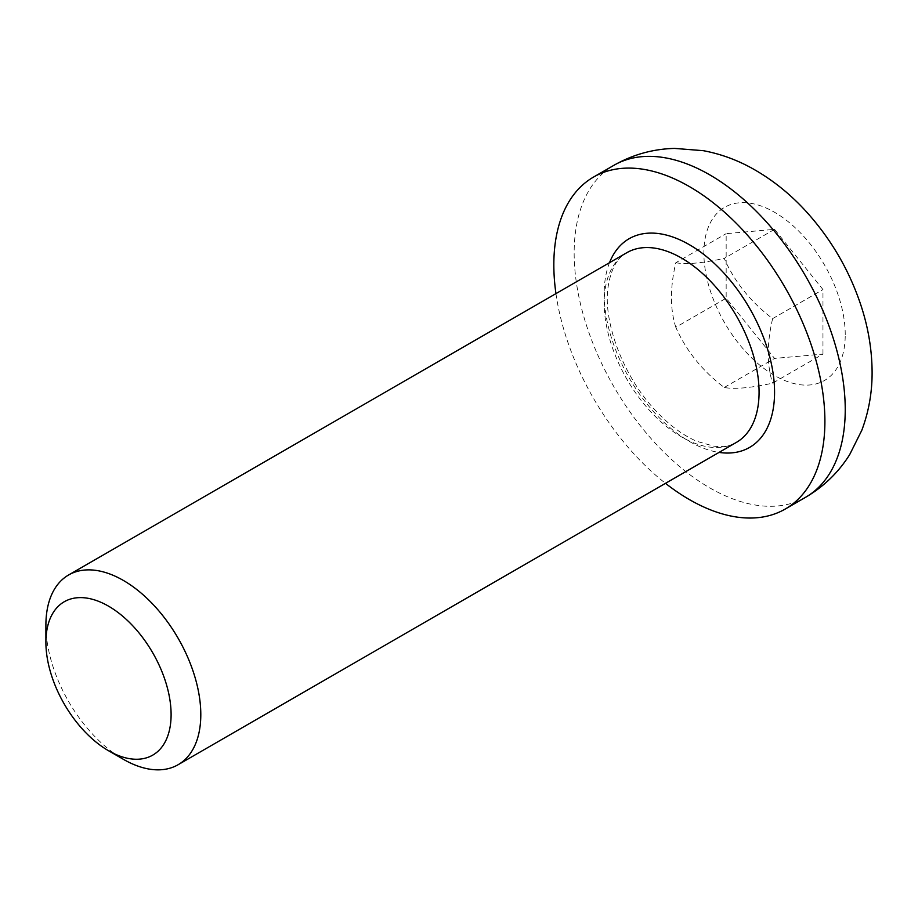 <?xml version="1.0" encoding="UTF-8"?>
<svg xmlns="http://www.w3.org/2000/svg" width="918" height="918" viewBox="0 0 918 918"><rect width="100%" height="100%" fill="white"/><g stroke="black" fill="none" stroke-linecap="round" stroke-linejoin="round"><path stroke-width="0.69" stroke-dasharray="4.59 3.44" d="M45.9 625.147A109.529 63.239 -120 0 0 123.345 759.289M555.952 293.622A191.678 110.665 -120 0 0 665.481 483.327M822.964 354.096L822.964 289.56L774.562 229.339L726.161 233.665L726.161 298.201L774.562 358.422L822.964 354.096L772.623 383.162C750.66 387.97 734.526 389.404 724.222 387.488C702.259 370.78 686.125 350.71 675.809 327.267L726.161 298.201M724.222 387.488L774.562 358.422M774.562 229.339L724.222 258.406C734.526 281.837 750.66 301.919 772.623 318.626C766.794 343.504 766.794 365.008 772.623 383.162M772.623 318.626L822.964 289.56M675.809 327.267C669.991 309.125 669.991 287.609 675.809 262.732L726.161 233.665M675.809 262.732C686.125 264.648 702.259 263.214 724.222 258.406M609.506 262.697A120.487 69.561 -120 0 0 629.128 377.849A120.487 69.561 -120 0 0 719.035 452.413M736.385 442.396A109.529 63.239 60 0 1 626.856 379.157A109.529 63.239 60 0 1 626.856 252.679C616.93 257.912 610.619 269.674 607.945 287.977C603.137 322.964 623.884 377.7 656.244 411.298C669.647 425.436 683.153 435.442 696.762 441.294L713.894 446.182C722.994 447.215 730.487 445.953 736.385 442.396M845.237 334.68A99.947 57.708 -120 0 0 739.22 202.809A99.947 57.708 -120 0 0 739.22 344.158A99.947 57.708 -120 0 0 845.237 334.68M805.534 497.326A191.678 110.665 60 0 1 613.855 386.662A191.678 110.665 60 0 1 613.855 165.332"/><path stroke-width="1.38" d="M108.496 750.717L123.345 759.289A109.529 63.239 -120 0 0 178.115 764.717A109.529 63.239 -120 0 0 200.801 714.571A109.529 63.239 -120 0 0 152.985 604.342A109.529 63.239 -120 0 0 68.586 575.001A109.529 63.239 -120 0 0 45.9 625.147L45.9 642.29A88.53 51.11 60 0 1 108.496 606.144A88.53 51.11 60 0 1 171.104 714.571A88.53 51.11 60 0 1 108.496 750.717A88.53 51.11 60 0 1 45.9 642.29M665.481 483.327A191.678 110.665 -120 0 0 785.2 509.065A191.678 110.665 -120 0 0 824.903 421.316A191.678 110.665 -120 0 0 741.239 228.421A191.678 110.665 -120 0 0 593.533 177.071A191.678 110.665 -120 0 0 555.952 293.622M719.035 452.413A120.487 69.561 -120 0 0 774.562 392.25A120.487 69.561 -120 0 0 704.439 254.952A120.487 69.561 -120 0 0 609.506 262.697M68.586 575.001L626.856 252.679A109.529 63.239 60 0 1 711.266 282.033A109.529 63.239 60 0 1 759.071 392.25A109.529 63.239 60 0 1 736.385 442.396L178.115 764.717M805.534 497.326C823.756 486.655 838.467 472.426 849.678 454.617L861.807 430.29C868.772 411.7 872.192 392.307 872.1 372.134C871.974 349.563 868.187 327.083 860.717 304.661C849.265 270.523 831.57 240.011 807.645 213.137C791.373 194.937 773.082 180.123 752.783 168.717C737.143 159.962 720.653 153.949 703.303 150.678L674.569 148.406C652.962 148.968 632.72 154.614 613.855 165.332A191.678 110.665 60 0 1 761.561 216.682A191.678 110.665 60 0 1 845.237 409.577A191.678 110.665 60 0 1 805.534 497.326L785.2 509.065M613.855 165.332L593.533 177.071"/></g></svg>
